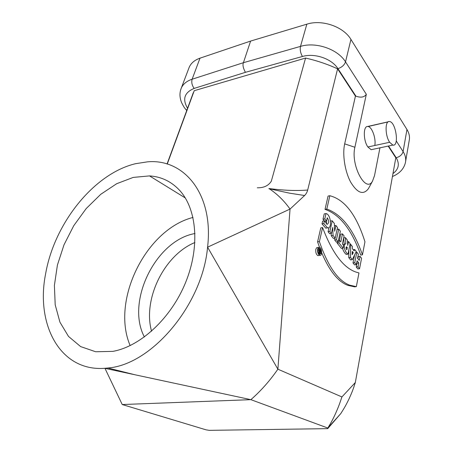 <?xml version="1.0" encoding="UTF-8"?>
<svg xmlns="http://www.w3.org/2000/svg" width="453" height="453" viewBox="0 0 453 453"><rect width="100%" height="100%" fill="white"/><g stroke="black" fill="none" stroke-linecap="round" stroke-linejoin="round"><path stroke-width="0.68" d="M318.289 248.98L319.161 248.85L319.127 252.706L319.937 253.68L318.952 253.822M319.127 252.706L318.402 252.814M319.937 253.68L320.622 250.617L320.192 250.096L319.631 250.175M320.192 250.096L319.943 251.189L319.614 250.798L319.642 249.433L319.161 248.85M358.374 254.167L356.822 252.191L354.75 262.695L356.318 264.66L357.072 260.815L358.753 262.938L358.006 266.777L359.552 268.725L361.573 258.25L360.039 256.296L359.24 260.401L357.57 258.278L358.374 254.167M360.039 256.296L358.306 256.534L357.887 258.68M359.552 268.725L357.813 268.952L356.262 267.01L358.006 266.777M356.692 262.768L357.009 263.17L356.262 267.01M357.009 263.17L358.753 262.938M354.58 254.977L353 262.933L354.569 264.892L356.318 264.66M353 262.933L354.75 262.695M355.86 252.327L356.822 252.191M352.179 254.648L352.281 251.387L353.278 252.655L352.179 254.648M352.247 252.797L353.278 252.655M352.208 254.042L352.666 253.974M352.191 254.439L352.479 254.399M352.394 246.534L350.673 244.337L350.514 257.372L352.326 259.648L356.268 251.477L354.727 249.512L354.104 250.854L352.349 248.618L352.394 246.534M353.215 249.728L354.727 249.512M352.326 259.648L350.571 259.886L348.759 257.615L350.514 257.372M348.855 249.796L348.759 257.615M349.948 244.444L350.673 244.337M347.309 247.519L346.839 249.796C345.854 248.499 345.781 247.497 346.619 246.789L347.309 247.519L346.013 247.706M347.377 240.124L345.429 237.638L345.803 243.85C342.27 244.49 345.435 253.04 347.966 254.173L350.112 243.623L348.521 241.591L347.74 245.418L347.377 240.124M347.468 241.749L348.521 241.591M347.966 254.173L346.205 254.422C344.631 253.119 343.38 251.058 342.451 248.238M345.112 243.952L342.938 244.677M343.674 237.961L344.195 244.088M343.685 237.91L345.429 237.638M344.099 235.939L342.479 233.873L340.775 241.947L339.484 240.322L338.946 242.853L343.153 248.136L343.68 245.611L342.406 244.008L344.099 235.939M343.153 248.136L341.386 248.391L337.174 243.119L338.946 242.853M337.428 241.908L337.174 243.119M338.397 240.486L339.484 240.322M342.479 233.873L340.718 234.15L339.399 240.333M340.379 231.194L338.742 229.105L336.46 239.728L338.114 241.806L340.379 231.194M335.078 238.17L334.682 239.999L336.341 242.078L338.114 241.806M334.682 239.999L336.46 239.728M337.1 229.365L338.742 229.105M334.348 223.488L332.225 220.781L329.863 231.449L331.432 233.414L332.74 227.457L333.051 235.452L335.203 238.153L337.502 227.519L335.911 225.486L334.654 231.262L334.348 223.488M334.433 225.73L335.911 225.486M333.051 235.452L331.268 235.73L333.425 238.425L335.203 238.153M331.183 233.454L331.268 235.73M331.432 233.414L329.642 233.697L328.074 231.732L329.863 231.449M328.986 227.638L328.074 231.732M330.599 221.053L332.225 220.781M326.007 213.556L324.79 218.901L326.505 221.07L327.259 217.746C329.133 220.888 329.093 223.103 327.134 224.382L324.427 220.826L323.81 223.544L327.542 227.848C332.485 229.02 330.758 214.207 326.007 213.556L324.223 213.861L323 219.207L324.303 220.843M324.427 220.826L322.638 221.126L322.015 223.844L325.747 228.136L327.247 227.893M322.015 223.844L323.81 223.544M326.715 220.152L326.46 223.924M324.659 221.296L326.505 221.07M323 219.207L324.79 218.901M362.451 254.835L364.959 241.789C356.613 215.356 345.124 200.062 330.503 195.906L329.841 195.736L326.806 209.06C341.653 214.241 353.533 229.495 362.451 254.835L360.724 255.079C351.8 229.773 339.903 214.541 325.022 209.371L326.806 209.06M329.841 195.736L328.074 196.064L325.022 209.371M358.969 272.944L355.803 272.015C343.261 267.632 332.191 252.814 322.587 227.57L319.399 241.585C327.927 266.279 338.023 280.803 349.676 285.158L356.335 286.636L358.969 272.944M322.587 227.57L320.786 227.865L317.581 241.862L319.507 247.281M321.653 252.712C329.331 270.815 338.08 281.698 347.898 285.367L354.569 286.84L356.335 286.636M317.581 241.862L319.399 241.585M104.909 368.317L250.866 399.654L327.819 428.028L327.706 428.646L209.269 430.35L206.081 429.84L122.231 404.54L104.949 368.317M327.706 428.646L340.758 413.612C344.07 408.38 345.514 406.137 349.042 398.867C352.168 391.958 352.989 389.852 355.322 382.525L341.919 396.941L277.882 369.184L290.039 209.071L207.576 247.179L277.882 369.184C269.88 380.752 260.877 390.911 250.871 399.665M124.45 372.513L124.507 372.134M192.678 94.128L192.655 94.428M188.641 68.754L189.303 67.021C191.223 62.95 194.784 60 199.994 58.171L250.611 41.07L243.414 62.695C242.491 64.943 243.159 68.154 245.418 72.327L194.167 88.414C184.399 92.474 182.197 99.094 187.559 108.278M250.611 41.07L306.845 24.173C322.055 19.224 343.476 26.653 350.939 39.411L406.958 129.501C409.218 133.216 409.965 136.914 409.195 140.583L405.616 161.444M389.642 142.282L392.853 145.079C399.416 146.857 396.001 122.276 389.665 121.54L389.467 121.517C384.897 120.47 384.988 135.628 389.642 142.282L367.881 146.982C363.255 140.651 363.102 126.081 367.615 126.489L368.068 126.517C372.055 126.897 376.233 138.72 374.784 145.492M388.215 121.8L367.615 126.489M372.876 149.343L371.177 149.705L367.881 146.982M350.939 39.411L345.52 61.874L366.33 94.303L354.886 147.265C350.441 164.988 365.809 193.748 372.508 181.155L374.529 175.611L379.942 147.831M194.898 242.531C164.405 254.858 142.548 299.048 151.557 331.217M195 233.533C156.059 240.056 125.526 301.528 144.394 336.992M192.989 217.451C146.2 229.229 110.708 300.277 130.158 345.605M179.847 190.6C196.879 209.388 200.141 246.891 185.594 282.519C171.109 318.148 140.594 346.437 112.859 351.369L95.679 351.76L80.617 346.585L68.511 336.432L59.932 322.168L55.198 304.795L54.394 285.401L57.412 265.062L63.998 244.824L73.76 225.679L86.206 208.561L100.742 194.32L116.67 183.72L133.222 177.412L149.513 175.9C161.427 176.676 171.54 181.579 179.847 190.6M167.242 164.054L194.246 90.685L305.571 58.063L271.33 181.177C268.504 185.702 263.827 187.91 257.287 187.797M207.576 247.179C213.918 194.19 184.071 158.352 147.423 161.857L135.589 163.686C94.19 173.482 54.513 222.933 45.668 273.567C35.402 324.099 59.898 371.839 104.875 368.295L107.933 368C151.868 364.722 202.542 304.512 207.576 247.179M268.85 188.68L289.597 193.176L304.597 195.509L290.039 209.071C284.054 200.662 277.066 193.85 269.088 188.629L269.275 188.567C283.64 190.453 296.443 190.94 307.689 190.028L337.593 68.833C327.4 64.162 316.726 60.572 305.571 58.063M191.132 98.567L194.246 90.685M122.242 404.54L250.86 399.659M327.819 428.028L327.915 427.875C330.832 423.04 332.106 420.956 335.424 413.827C338.453 406.913 339.303 404.722 341.919 396.941M388.153 146.081L395.814 157.786L355.322 382.525M355.452 96.025L344.676 143.867C342.258 154.507 344.892 171.461 350.69 182.151C357.355 193.097 363.232 195.311 368.317 188.793M368.521 188.465L369.087 187.423M366.33 94.303C364.376 97.259 360.911 97.888 355.945 96.189L337.949 68.675C331.794 58.726 314.631 52.808 302.44 56.478L245.413 72.327M355.429 96.013L355.945 96.189M337.593 68.833L355.395 96.03M304.597 195.509C306.143 193.952 307.174 192.123 307.689 190.028M318.504 247.417L316.698 247.678L315.832 249.246C315.486 252.31 316.166 254.433 317.859 255.611L318.85 255.469M317.655 248.974C317.315 252.044 317.995 254.167 319.688 255.35C322.372 256.494 322.151 248.001 319.478 247.27L318.38 247.525L317.655 248.974M318.114 249.524L319.512 248.227C321.607 250.996 321.658 253.057 319.665 254.399C318.374 253.493 317.859 251.868 318.114 249.524M319.529 251.347L319.631 252.581L319.529 251.347L319.206 251.392M319.829 251.704L319.172 251.8M199.994 58.171L192.129 79.218C186.857 80.985 183.272 83.879 181.364 87.893L180.515 90.345M306.845 24.173L300.498 46.387L243.414 62.695L192.129 79.218C191.302 82.338 191.976 85.407 194.167 88.414M396.273 140.968L403.091 151.585C405.412 155.283 406.188 158.941 405.429 162.559C403.923 168.873 399.591 173.527 392.44 176.528M392.966 173.584C398.736 169.241 399.818 163.963 396.211 157.752C399.903 156.704 402.196 154.649 403.091 151.585L406.958 129.501M302.44 56.478C300.492 53.075 299.841 49.711 300.498 46.387C315.945 41.591 337.836 49.156 345.52 61.874C344.399 65.034 341.873 67.299 337.949 68.675M185.52 109.094L186.829 110.249M396.211 157.752L388.521 146.002M354.886 147.265L344.676 143.867M346.335 246.834L346.619 246.789M325.747 228.136L327.542 227.848M347.898 285.367L349.676 285.158M186.732 110.526L186.336 110.056C185.101 108.392 184.473 108.505 181.523 102.435C179.513 97.31 179.456 92.463 181.364 87.893L189.303 67.021M392.853 145.079L371.177 149.705M388.045 121.914L368.068 126.517M149.513 175.9L185.283 197.944M167.044 163.997L193.323 92.627M134.688 374.705L107.95 368.012M327.915 427.875L340.758 413.612M372.508 181.155L368.329 188.816M317.859 255.611L319.688 255.35M319.512 248.227L318.765 248.335M318.006 250.719L318.923 250.583"/></g></svg>
